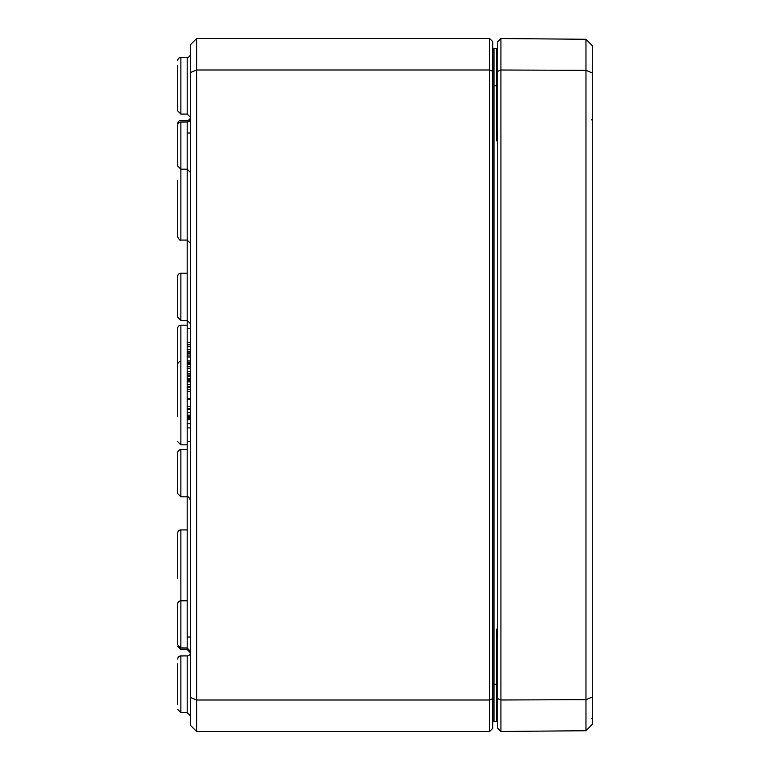 <?xml version="1.0" encoding="UTF-8"?>
<svg xmlns="http://www.w3.org/2000/svg" width="770" height="770" viewBox="0 0 770 770"><rect width="100%" height="100%" fill="white"/><g stroke="black" fill="none" stroke-linecap="round" stroke-linejoin="round"><path stroke-width="1.16" d="M497.767 130.89L496.515 140.872L497.767 137.406M497.767 48.905L496.515 48.597L497.767 49.858L497.459 49.011M496.698 48.606L497.767 49.858A1.261 1.261 0 0 0 496.515 48.597L497.767 48.597M492.733 684.251L493.984 684.251L493.984 48.587L496.525 48.597L496.515 140.872L497.767 140.872M496.823 721.365A1.261 1.261 0 0 0 497.767 720.143A1.261 1.261 0 0 1 496.515 721.403L497.767 720.143L496.804 721.375M492.733 722.674A1.261 1.261 0 0 1 493.984 721.413A1.261 1.261 0 0 0 492.733 722.674A1.261 1.261 0 0 1 493.984 721.413L497.767 721.095M497.767 632.584L496.515 629.129L497.767 639.11M497.767 720.143A1.261 1.261 0 0 1 496.515 721.403L497.767 721.403M497.767 49.858A1.261 1.261 0 0 0 496.823 48.635A1.261 1.261 0 0 1 497.767 49.858M493.984 48.587A1.261 1.261 0 0 1 492.733 47.326M489.576 731.5L492.733 728.353L492.733 41.647L489.576 38.5L489.576 731.5L196.629 731.5L196.629 38.5L190.334 44.804L190.334 72.611L196.629 70.003L489.576 70.003L492.733 71.302M177.726 663.779L177.726 704.723M177.726 65.277L177.726 110.918L180.873 114.066L180.873 57.432A3.147 3.147 0 0 0 177.726 60.58A3.147 3.147 0 0 1 180.873 57.432L187.187 57.413A3.147 3.147 0 0 0 190.334 54.256M190.334 72.611L190.334 697.389L196.629 699.997L489.576 699.997L492.733 698.698M190.334 697.389L190.334 725.196L196.629 731.5M177.726 200.71L177.726 236.919C179.054 239.643 180.103 240.692 180.873 240.067L180.873 122.007L187.187 121.987A3.147 3.147 0 0 0 190.334 118.84A3.147 3.147 0 0 1 187.187 121.987L187.187 132.998M177.726 236.919L177.726 180.247M190.334 117.261A3.147 3.147 0 0 1 187.187 120.409L180.873 120.438A3.147 3.147 0 0 0 177.726 123.585M180.873 57.432L187.187 57.413A3.147 3.147 0 0 0 190.334 54.266M180.873 122.007A3.147 3.147 0 0 0 177.726 125.154L177.726 166.041L180.873 169.188L187.177 169.217M177.726 145.597L177.726 125.154M177.726 416.493L177.726 328.338A3.147 3.147 0 0 1 180.873 325.181L187.177 325.161M180.873 655.934L187.187 655.915L187.187 712.587L180.873 712.568L177.726 709.42L180.873 712.568L180.873 655.934A3.147 3.147 0 0 0 177.726 659.082M187.187 655.915A3.147 3.147 0 0 0 190.334 652.758A3.147 3.147 0 0 1 187.187 655.915M187.177 600.783L180.873 600.812A3.147 3.147 0 0 0 177.726 603.959L177.726 644.846L180.873 647.994L180.873 529.933A3.147 3.147 0 0 0 177.726 533.081L177.726 558.26M177.726 624.403L177.726 603.959M180.873 361.409A3.147 3.147 0 0 0 177.726 364.556M180.873 273.206A3.147 3.147 0 0 0 177.726 276.363L177.726 317.24L180.873 320.387L180.873 273.206L187.177 273.186M177.726 373.979L177.726 328.338M180.873 449.613A3.147 3.147 0 0 0 177.726 452.76L177.726 493.637L180.873 496.794L180.873 449.613L187.177 449.584M177.726 578.722L177.726 533.081M190.334 342.419L187.177 342.419L187.177 351.697L190.334 351.697M190.334 344.402L187.177 344.402L190.334 344.402M190.334 349.705L187.177 349.705M190.334 364.48L187.177 364.48L187.177 373.758L190.334 373.758M190.334 366.472L187.177 366.472L190.334 366.472M190.334 371.775L187.177 371.775M190.334 376.684L187.177 376.684L187.177 386.54L190.334 386.54M190.334 378.676L187.177 378.676M190.334 387.454L187.177 387.454L187.177 415.117L190.334 415.117M190.334 398.321L187.177 398.321M190.334 391.362L187.177 391.362L190.334 391.362M190.334 389.331L187.177 389.331M190.334 412.585L187.177 412.585M190.334 352.968L187.177 352.968L187.177 362.506L190.334 362.506L187.177 362.506M187.177 361.987L187.177 364.48M187.177 415.964L187.177 417.677L190.334 417.677L187.177 417.677M187.177 414.52L187.177 416.31L190.334 416.31M190.334 441.701L187.177 441.701L187.177 637.002L190.334 637.002M190.334 132.998L187.177 132.998L187.177 328.299L190.334 328.299M187.177 373.479L187.177 376.684M190.334 384.557L187.177 384.557M190.334 380.178L187.177 380.178M190.334 379.841L187.177 379.841L190.334 379.841M187.177 418.341L190.334 418.341L187.177 418.341L187.177 427.918L190.334 427.918M190.334 399.514L187.177 399.514M190.334 406.339L187.177 406.339M190.334 409.515L187.177 409.515M190.334 408.581L187.177 408.581M190.334 376.54L187.177 376.54M190.334 378.802L187.177 378.802M190.334 355.047L187.177 355.047M190.334 353.507L187.177 353.507M489.576 38.5L196.629 38.5M592.274 72.948L592.274 45.623L585.97 39.27L585.97 730.73L592.274 724.378L592.274 72.948L585.97 70.32L500.924 70.012L500.924 38.529L585.97 39.27M500.924 38.529L497.767 41.647L497.767 728.353L500.924 731.471L585.97 730.73M592.274 697.052L585.97 699.68L500.924 699.988L500.924 70.012L497.767 71.302M500.924 731.471L500.924 699.988L497.767 698.698M497.767 85.749L492.733 85.749M497.767 684.251L496.515 684.251L496.515 629.129L497.767 629.129M493.984 721.413L493.984 684.251L496.515 684.251L496.525 721.403M187.187 57.413L187.187 114.085L190.334 117.242M187.177 444.839L180.873 444.819L177.726 441.662L180.873 444.819L180.873 325.181M187.187 328.299L187.187 342.419M187.187 351.697L187.187 352.968M187.187 386.54L187.187 387.454M187.187 417.677L187.187 418.341M187.187 427.918L187.187 441.701M187.187 637.002L187.187 649.591L190.334 652.739M177.726 646.415L180.873 649.562L180.873 647.994L187.187 648.013L190.334 651.16M190.334 346.644L187.177 346.644M190.334 344.787L187.177 344.787M190.334 368.705L187.177 368.705M190.334 366.857L187.177 366.857M190.334 363.642L187.177 363.642M190.334 381.833L187.177 381.833M190.334 375.134L187.177 375.134M190.334 423.615L187.177 423.615M190.334 419.737L187.177 419.737M190.334 360.976L187.177 360.976M190.334 356.991L187.177 356.991M497.526 49.087L497.045 48.712M496.698 721.394L497.641 720.73M496.525 53.63L497.767 52.37L496.525 53.63M180.873 240.067L187.177 240.086M187.187 240.086L190.334 243.243M180.873 114.066L187.187 114.085M187.187 169.217L190.334 172.365M187.187 712.587L190.334 715.734M180.873 320.387L187.177 320.416M187.187 320.416L190.334 323.564M180.873 496.794L187.177 496.814M187.187 496.814C187.957 496.188 189.006 497.237 190.334 499.961M180.873 649.562L187.187 649.591M180.873 529.933L187.177 529.914M591.649 718.294L592.274 718.93L591.649 718.294M591.649 119.793L592.274 120.428L591.649 119.793"/></g></svg>
